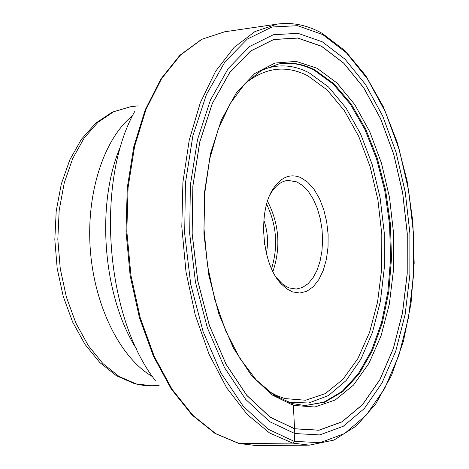 <?xml version="1.0" encoding="UTF-8"?>
<svg xmlns="http://www.w3.org/2000/svg" width="469" height="469" viewBox="0 0 469 469"><rect width="100%" height="100%" fill="white"/><g stroke="black" fill="none" stroke-linecap="round" stroke-linejoin="round"><path stroke-width="0.7" d="M322.285 41.8L345.096 59.235L365.48 84.426L382.669 115.966L396.071 152.349L405.245 192.009L409.9 233.339L409.865 274.728L405.11 314.564L395.73 351.217L381.983 383.073L364.29 408.575L343.273 426.274L319.758 434.91L294.808 433.538L269.675 421.684L245.756 399.447L224.516 367.632L207.357 327.796L195.462 282.18L189.669 233.568L190.385 185.026L197.496 139.61L210.429 100.044L228.227 68.509L249.655 46.484L273.368 34.729L298.003 33.328L322.285 41.8M292.539 291.894L286.752 288.828L281.248 283.933C261.579 264.194 257.452 210.235 273.89 187.735C281.681 176.807 290.622 173.424 300.705 177.581L307.652 182.136L313.99 189.224L319.424 198.487L323.704 209.444L326.647 221.579L328.112 234.318L328.036 247.069L326.418 259.228L323.323 270.226L318.891 279.524L313.321 286.659L306.855 291.255L299.814 293.043L292.539 291.894M270.068 194.653L272.02 191.428C276.622 184.716 281.963 181.034 288.042 180.389L296.941 181.937L302.939 185.747L308.473 191.604L313.327 199.237L317.296 208.318L320.233 218.472L322.027 229.282L322.608 240.31L321.939 251.114L320.063 261.256L317.032 270.326L312.97 277.929L308.033 283.751L302.417 287.515L296.349 289.039L289.32 287.966L286.225 286.547L282.449 283.98L276.417 277.677M263.842 220.196C267.641 231.029 268.485 242.092 266.38 253.383M263.484 229.353L264.639 244.384M292.087 403.539L293.371 405.392L294.808 433.538L294.262 441.382L292.703 443.105L239.284 443.545L215.676 433.602L192.929 415.382L172.1 389.329L154.231 356.358L140.26 317.818L130.957 275.461L126.823 231.317L128.084 187.547L134.621 146.281L146.017 109.435L161.617 78.61L180.565 54.979L201.899 39.279L224.616 31.798L277.132 24.118L254.896 31.605L234.037 47.469L215.523 71.423L200.304 102.734L189.218 140.208L182.916 182.224L181.808 226.808L185.988 271.791L195.245 314.969L209.063 354.253L226.697 387.863L247.198 414.408L269.552 432.975L292.703 443.105L309.329 445.151L333.951 440.086L356.364 425.934L375.775 403.873L391.609 375.171L403.457 341.186L411.037 303.32L414.18 263.027L412.849 221.761L407.11 180.958L397.132 142.066L383.208 106.498L365.726 75.656L345.207 50.881L322.297 33.428C307.623 25.156 292.568 22.055 277.132 24.118M322.789 34.624L297.586 25.689L271.991 26.997L247.31 39.074L224.973 61.855L206.401 94.58L192.882 135.723L185.437 183.01L184.68 233.574L190.719 284.214L203.136 331.718L221.051 373.154L243.2 406.183L268.11 429.194L294.262 441.382L320.18 442.648L344.568 433.544L366.342 415.065L384.65 388.525L398.855 355.449L408.54 317.454L413.441 276.188L413.47 233.333L408.651 190.543L399.172 149.47L385.313 111.757L367.532 79.021L346.427 52.821L322.789 34.624M305.002 405.544L323.903 402.156L342.2 391.345L358.252 373.857L371.477 350.671L381.455 322.901L387.886 291.759L390.601 258.478L389.546 224.323L384.768 190.566L376.431 158.458L364.8 129.233L350.243 104.089L333.271 84.15L314.488 70.432C302.482 64.077 290.311 61.967 277.982 64.101L278.879 63.925C291.208 61.797 303.373 63.913 315.379 70.268L334.157 83.998L351.134 103.948L365.685 129.104L377.316 158.346L385.659 190.478L390.431 224.252L391.492 258.425L388.783 291.724L382.352 322.889L372.38 350.671L359.154 373.869L343.103 391.369L324.812 402.191L305.002 405.544L292.234 403.58L273.914 395.08L256.138 379.843L239.806 358.24L225.771 331.061L214.767 299.433L207.38 264.768L203.997 228.679L204.789 192.882L209.684 159.05L218.378 128.735L230.379 103.25L245 83.611L261.438 70.444L278.879 63.925M293.371 405.392L271.838 394.816L251.443 375.458L233.41 348.074L218.882 314.007L208.822 275.156L203.921 233.826L204.49 192.548L210.452 153.832L221.362 119.958L236.435 92.762L254.679 73.551L274.969 63.045L296.15 61.392L317.144 68.269L336.947 82.978L354.716 104.517L369.754 131.695L381.496 163.2L389.54 197.642L393.608 233.591L393.538 269.587L389.317 304.17L381.045 335.88L368.968 363.305L353.497 385.09L335.212 399.998L314.857 407.01L293.371 405.392M321.464 46.284L297.739 38.089L273.697 39.543L250.569 51.098L229.687 72.648L212.357 103.45L199.776 142.043L192.859 186.316L192.173 233.609L197.807 280.966L209.391 325.427L226.099 364.278L246.788 395.338L270.097 417.093L294.62 428.742L318.979 430.161L341.954 421.813L362.514 404.595L379.831 379.726L393.303 348.625L402.496 312.805L407.162 273.861L407.203 233.374L402.654 192.952L393.667 154.178L380.541 118.616L363.709 87.814L343.765 63.251L321.464 46.284M321.482 46.208L297.751 38.012L273.691 39.46L250.557 51.015L229.663 72.578L212.328 103.391L199.735 142.001L192.823 186.293L192.132 233.609L197.771 280.99L209.356 325.468L226.076 364.337L246.77 395.408L270.097 417.17L294.626 428.824L318.996 430.243L341.977 421.889L362.549 404.665L379.872 379.784L393.344 348.666L402.543 312.835L407.215 273.873L407.256 233.374L402.695 192.935L393.708 154.143L380.576 118.569L363.745 87.756L343.789 63.18L321.482 46.208M239.014 443.522L256.256 445.55L239.284 443.545M134.996 383.8L143.321 385.377L151.651 385.747L136.215 383.912L119.144 376.507L102.91 363.575L88.254 345.53L75.878 323.047L66.387 297.065L60.267 268.737L57.822 239.366L59.182 210.329L64.241 182.957L72.73 158.493L84.197 137.974L98.068 122.21L113.674 111.733L130.323 106.809L137.71 105.888M287.913 402.185L308.772 402.994L328.464 395.549L346.104 380.57L360.983 359.049L372.544 332.163L380.406 301.221L384.34 267.582L384.24 232.647L380.13 197.818L372.175 164.49L360.638 134.052L345.923 107.823L328.576 87.058L309.264 72.9C293.711 64.745 278.123 63.731 262.499 69.84M268.497 391.222L276.669 395.566L284.912 398.58L305.6 400.233L325.228 393.62L342.892 379.421L357.859 358.609L369.56 332.351L377.592 301.954L381.707 268.772L381.795 234.23L377.885 199.73L370.117 166.683L358.767 136.485L344.24 110.467L327.081 89.901L307.975 75.908C286.242 64.734 265.243 67.307 244.976 83.634M272.905 271.557C280.978 247.362 279.184 223.924 267.529 201.236M266.621 204.273C276.681 225.102 278.322 246.577 271.545 268.696M135.019 110.954C94.978 181.304 105.396 317.495 155.661 380.939M136.878 349.522C102.576 296.713 95.359 202.268 121.231 144.857M132.621 115.65C103.919 138.507 85.968 193.257 90.347 250.153C94.674 307.048 120.732 358.433 152.577 376.66M238.903 443.492L214.978 433.403L192.079 415.059L171.208 388.971L153.345 356.041L139.399 317.601L130.118 275.379L126.009 231.387L127.275 187.764L133.812 146.615L145.22 109.84L160.849 79.015L179.903 55.283L201.482 39.414L224.616 31.798M256.256 445.55L309.329 445.151M134.597 383.689L116.494 375.804L99.768 362.496L84.965 344.334L72.613 321.992L63.215 296.338L57.189 268.461L54.82 239.595L56.21 211.038L61.292 184.059L69.817 159.812L81.436 139.252L95.74 123.142L112.267 112.126L130.323 106.809M151.651 385.747L159.097 385.536M278.832 280.568L281.248 283.933M272.02 191.428L273.89 187.735"/></g></svg>
